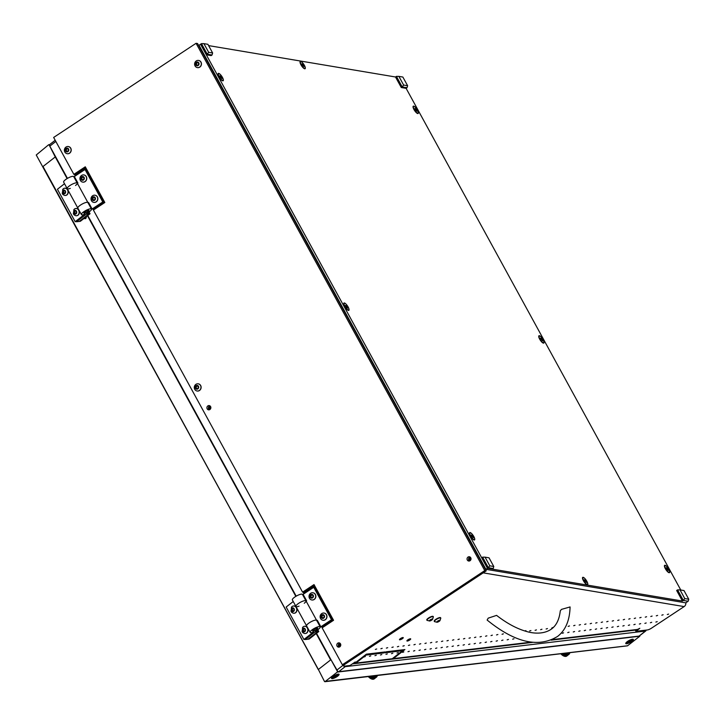 <?xml version="1.0" encoding="UTF-8"?>
<svg xmlns="http://www.w3.org/2000/svg" width="725" height="725" viewBox="0 0 725 725"><rect width="100%" height="100%" fill="white"/><g stroke="black" fill="none" stroke-linecap="round" stroke-linejoin="round"><path stroke-width="1.09" d="M400.535 638.535A2.157 0.553 -28.7 0 1 403.254 637.638A2.157 0.553 -28.7 0 1 402.203 638.816A2.157 0.553 -28.7 0 1 399.475 639.704A2.157 0.553 -28.7 0 1 400.535 638.535M407.967 639.776A2.157 0.553 -28.7 0 1 410.694 638.888A2.157 0.553 -28.7 0 1 409.643 640.057A2.157 0.553 -28.7 0 1 406.915 640.954A2.157 0.553 -28.7 0 1 407.967 639.776M365.273 656.533L363.941 656.977L365.273 656.533M370.774 655.88L369.442 656.315L370.774 655.88M376.284 655.219L374.952 655.654L376.284 655.219M381.794 654.557L380.462 655.001L381.794 654.557M387.304 653.905L385.972 654.34L387.304 653.905M392.814 653.243L391.482 653.678L392.814 653.243M398.315 652.591L396.983 653.026L398.315 652.591M403.825 651.929L402.493 652.364L403.825 651.929M409.335 651.268L408.003 651.702L409.335 651.268M414.845 650.615L413.513 651.05L414.845 650.615M420.355 649.953L419.023 650.388L420.355 649.953M425.865 649.292L424.533 649.736L425.865 649.292M431.366 648.639L430.034 649.074L431.366 648.639M436.876 647.978L435.544 648.413L436.876 647.978M442.386 647.316L441.054 647.76L442.386 647.316M447.896 646.664L446.564 647.099L447.896 646.664M453.406 646.002L452.074 646.437L453.406 646.002M458.907 645.341L457.575 645.785L458.907 645.341M464.417 644.688L463.085 645.123L464.417 644.688M469.927 644.027L468.595 644.462L469.927 644.027M475.437 643.365L474.105 643.809L475.437 643.365M480.947 642.713L479.615 643.147L480.947 642.713M486.457 642.051L485.125 642.486L486.457 642.051M491.958 641.398L490.626 641.833L491.958 641.398M497.468 640.737L496.136 641.172L497.468 640.737M502.978 640.075L501.646 640.51L502.978 640.075M508.488 639.423L507.156 639.858L508.488 639.423M513.998 638.761L512.666 639.196L513.998 638.761M563.57 632.834L562.237 633.269L563.57 632.834M569.08 632.173L567.748 632.617L569.08 632.173M574.59 631.52L573.257 631.955L574.59 631.52M580.091 630.859L578.758 631.294L580.091 630.859M585.601 630.206L584.268 630.641L585.601 630.206M591.111 629.545L589.778 629.98L591.111 629.545M596.621 628.883L595.288 629.318L596.621 628.883M602.131 628.231L600.798 628.666L602.131 628.231M607.641 627.569L606.308 628.004L607.641 627.569M613.142 626.908L611.809 627.342L613.142 626.908M618.652 626.255L617.319 626.69L618.652 626.255M624.162 625.593L622.829 626.028L624.162 625.593M629.672 624.932L628.339 625.376L629.672 624.932M635.182 624.279L633.849 624.714L635.182 624.279M640.683 623.618L639.35 624.053L640.683 623.618M646.192 622.956L644.86 623.4L646.192 622.956M651.702 622.304L650.37 622.739L651.702 622.304M657.213 621.642L655.88 622.077L657.213 621.642M376.692 648.984L375.36 649.419L376.692 648.984M382.202 648.322L380.87 648.766L382.202 648.322M387.712 647.67L386.38 648.105L387.712 647.67M393.222 647.008L391.89 647.443L393.222 647.008M398.723 646.347L397.391 646.791L398.723 646.347M404.233 645.694L402.901 646.129L404.233 645.694M409.743 645.033L408.411 645.467L409.743 645.033M415.253 644.371L413.921 644.815L415.253 644.371M420.763 643.718L419.431 644.153L420.763 643.718M426.273 643.057L424.941 643.492L426.273 643.057M431.774 642.404L430.442 642.839L431.774 642.404M437.284 641.743L435.952 642.178L437.284 641.743M442.794 641.081L441.462 641.516L442.794 641.081M448.304 640.429L446.972 640.864L448.304 640.429M453.814 639.767L452.482 640.202L453.814 639.767M459.315 639.106L457.983 639.541L459.315 639.106M464.825 638.453L463.493 638.888L464.825 638.453M470.335 637.792L469.002 638.227L470.335 637.792M475.845 637.13L474.513 637.574L475.845 637.13M481.355 636.478L480.022 636.912L481.355 636.478M486.865 635.816L485.532 636.251L486.865 635.816M492.366 635.154L491.033 635.598L492.366 635.154M497.876 634.502L496.543 634.937L497.876 634.502M503.386 633.84L502.053 634.275L503.386 633.84M525.48 631.167L525.933 630.632L524.782 630.958M530.927 630.551L529.594 630.986L530.927 630.551M536.437 629.889L535.104 630.324L536.437 629.889M541.947 629.237L540.614 629.672L541.947 629.237M547.457 628.575L546.124 629.01L547.457 628.575M553.465 627.324L552.142 627.778L551.625 628.348L552.631 628.113M569.487 625.938L568.155 626.382L569.487 625.938M574.998 625.285L573.665 625.72L574.998 625.285M580.498 624.624L579.166 625.059L580.498 624.624M586.008 623.962L584.676 624.406L586.008 623.962M591.518 623.31L590.186 623.745L591.518 623.31M597.028 622.648L595.696 623.083L597.028 622.648M602.538 621.987L601.206 622.431L602.538 621.987M608.048 621.334L606.716 621.769L608.048 621.334M613.549 620.673L612.217 621.107L613.549 620.673M619.059 620.02L617.727 620.455L619.059 620.02M624.569 619.358L623.237 619.793L624.569 619.358M630.079 618.697L628.747 619.132L630.079 618.697M635.589 618.044L634.257 618.479L635.589 618.044M641.09 617.383L639.758 617.818L641.09 617.383M646.6 616.721L645.268 617.156L646.6 616.721M652.11 616.069L650.778 616.504L652.11 616.069M657.62 615.407L656.288 615.842L657.62 615.407M663.13 614.746L661.798 615.19L663.13 614.746M668.64 614.093L667.308 614.528L668.64 614.093M340.388 643.673A1.577 1.45 -80.5 0 0 339.862 646.772M340.523 643.909A1.577 1.45 -80.5 0 0 340.07 646.6M470.625 557.57A1.577 1.45 -80.5 0 0 470.108 560.67M470.77 557.806A1.577 1.45 -80.5 0 0 470.317 560.498M210.477 406.39A1.577 1.45 -80.5 0 0 209.951 409.489M210.613 406.625A1.577 1.45 -80.5 0 0 210.159 409.317M391.428 659.179A3.824 3.118 -96.8 0 0 391.989 659.179A3.824 3.118 -96.8 0 0 393.303 658.617L404.903 649.564L386.171 651.802L384.884 652.808L402.511 650.706L392.207 658.753A3.824 3.118 83.2 0 1 390.884 659.306L354.525 663.656A3.824 3.118 -96.8 0 0 355.848 663.094L392.207 658.753M635.281 630.097L635.952 631.321L639.812 628.303L637.429 629.445A3.824 3.118 83.2 0 1 636.106 629.998L551.181 640.148M635.952 631.321L647.389 629.952A3.824 0.979 151.3 0 0 651.458 628.194L684.128 606.589A3.824 3.516 99.5 0 0 685.859 602.774M684.128 606.589L483.213 572.859L345.481 663.91A3.824 0.979 151.3 0 0 343.614 665.994A3.824 0.979 151.3 0 0 344.393 666.166L349.976 665.505L355.223 661.961L353.646 663.357L354.752 663.23L366.343 654.177L385.075 651.938L383.779 652.944L366.152 655.047L355.848 663.094M353.972 663.656A3.824 3.118 -96.8 0 0 354.525 663.656M354.752 663.23A3.824 3.118 83.2 0 1 353.428 663.783L352.323 663.919A3.824 3.118 -96.8 0 0 353.646 663.357M84.49 168.562L102.787 201.949L92.12 208.999L93.235 209.181L103.902 202.13L102.787 201.949M103.14 202.637L103.53 203.353M313.218 586.353L331.515 619.73L320.858 626.781L321.972 626.971L332.63 619.92L331.515 619.73M331.869 620.428L332.267 621.144M332.757 620.817L332.367 620.092M314.469 587.404L313.717 586.027M104.028 203.027L103.639 202.311M85.74 169.614L84.979 168.236M199.339 46.781L199.901 46.88M484.481 567.593L485.034 567.693M383.344 652.138L383.779 652.944M365.88 654.539L366.152 655.047M402.511 650.706L402.076 649.899M339.2 647.09A2.157 1.976 99.5 0 1 339.862 643.166M337.787 643.175A2.157 1.976 99.5 0 1 340.741 644.57A2.157 1.976 99.5 0 1 338.43 647.126A2.157 1.976 99.5 0 1 337.787 643.175M209.289 409.806A2.157 1.976 99.5 0 1 209.951 405.873M207.885 405.891A2.157 1.976 99.5 0 1 210.83 407.287A2.157 1.976 99.5 0 1 208.519 409.833A2.157 1.976 99.5 0 1 207.885 405.891M469.447 560.987A2.157 1.976 99.5 0 1 470.099 557.063M468.033 557.072A2.157 1.976 99.5 0 1 470.987 558.467A2.157 1.976 99.5 0 1 468.676 561.023A2.157 1.976 99.5 0 1 468.033 557.072M85.777 167.711L75.346 174.607L73.859 174.353L85.287 166.804L104.826 202.502L93.398 210.051L302.588 592.144L304.074 592.397L314.514 585.501M73.859 174.353L53.65 137.451L196.076 43.292L484.771 570.593L342.345 664.752L322.136 627.841L333.554 620.283L314.016 584.595L302.588 592.144M196.076 43.292L197.562 43.536L486.257 570.838L343.831 664.997L342.345 664.752M486.257 570.838L484.771 570.593M417.401 110.127A4.395 1.314 56.5 0 0 414.691 106.684A4.395 1.314 56.5 0 0 413.051 106.584A4.395 1.314 56.5 0 0 413.984 109.547A4.395 1.314 56.5 0 0 417.645 113.544A4.395 1.314 56.5 0 0 417.401 110.127M543.088 339.708A4.395 1.314 56.5 0 0 540.388 336.264A4.395 1.314 56.5 0 0 538.738 336.164A4.395 1.314 56.5 0 0 539.672 339.128A4.395 1.314 56.5 0 0 543.342 343.124A4.395 1.314 56.5 0 0 543.088 339.708M668.776 569.279A4.395 1.314 56.5 0 0 666.076 565.844A4.395 1.314 56.5 0 0 664.426 565.745A4.395 1.314 56.5 0 0 665.369 568.708A4.395 1.314 56.5 0 0 669.03 572.705A4.395 1.314 56.5 0 0 668.776 569.279M586.851 581.314A4.395 1.314 56.5 0 0 584.151 577.87A4.395 1.314 56.5 0 0 582.501 577.771A4.395 1.314 56.5 0 0 583.444 580.743A4.395 1.314 56.5 0 0 587.105 584.731A4.395 1.314 56.5 0 0 586.851 581.314M473.806 536.545A4.395 1.314 56.5 0 0 471.105 533.111A4.395 1.314 56.5 0 0 469.456 533.011A4.395 1.314 56.5 0 0 470.389 535.974A4.395 1.314 56.5 0 0 474.05 539.971A4.395 1.314 56.5 0 0 473.806 536.545M348.109 306.965A4.395 1.314 56.5 0 0 345.408 303.53A4.395 1.314 56.5 0 0 343.759 303.431A4.395 1.314 56.5 0 0 344.701 306.394A4.395 1.314 56.5 0 0 348.362 310.391A4.395 1.314 56.5 0 0 348.109 306.965M222.421 77.385A4.395 1.314 56.5 0 0 219.72 73.95A4.395 1.314 56.5 0 0 218.071 73.85A4.395 1.314 56.5 0 0 219.004 76.814A4.395 1.314 56.5 0 0 222.675 80.81A4.395 1.314 56.5 0 0 222.421 77.385M304.382 65.368A4.395 1.314 56.5 0 0 301.682 61.924A4.395 1.314 56.5 0 0 300.032 61.824A4.395 1.314 56.5 0 0 300.975 64.797A4.395 1.314 56.5 0 0 304.636 68.784A4.395 1.314 56.5 0 0 304.382 65.368M208.592 45.602L395.506 76.986L401.278 87.526L406.118 88.341L680.775 590.014M684.772 598.569L688.75 599.231L684.001 590.558L680.032 589.896L684.772 598.569L683.34 600.436L677.567 589.887L676.652 590.494L682.424 601.043L683.34 600.436L688.17 601.252L685.732 602.856L485.922 569.315L199.012 45.249L200.535 44.243L206.308 54.792L211.138 55.608L212.053 55L207.223 54.185L206.308 54.792M682.424 601.043L487.445 568.309L200.535 44.243L201.45 43.645L207.223 54.185L208.664 52.318L212.633 52.979L207.885 44.307L203.915 43.645L208.664 52.318M485.922 569.315L487.445 568.309L492.284 569.116L493.19 568.509L488.36 567.702L487.445 568.309L481.672 557.761L482.587 557.153L488.36 567.702L489.801 565.826L493.779 566.497L489.031 557.824L485.052 557.153L489.801 565.826M299.053 606.154A5.737 1.468 -28.7 0 1 295.918 606.417A5.737 1.468 -28.7 0 1 298.727 603.282A5.737 1.468 -28.7 0 1 305.995 600.898A5.737 1.468 -28.7 0 1 304.255 603.263M310.137 632.372A5.737 1.468 -28.7 0 1 311.868 630.007A5.737 1.468 -28.7 0 1 316.97 627.161A5.737 1.468 -28.7 0 1 320.205 626.862A5.737 1.468 -28.7 0 1 318.474 629.228L305.578 639.287L303.92 639.486L313.472 632.037A5.737 1.468 -28.7 0 1 310.137 632.372L295.918 606.417A5.737 1.468 -28.7 0 1 297.658 604.052A5.737 1.468 -28.7 0 1 302.76 601.197A5.737 1.468 -28.7 0 1 305.995 600.898L316.653 620.373A5.737 1.468 151.3 0 0 313.417 620.673A5.737 1.468 151.3 0 0 308.315 623.518A5.737 1.468 151.3 0 0 306.584 625.883A5.737 1.468 -28.7 0 1 309.385 622.748A5.737 1.468 -28.7 0 1 316.653 620.373A5.737 1.468 -28.7 0 1 316.689 620.7M317.677 620.972L317.169 621.307M306.131 601.161L306.639 600.826L303.086 594.337L313.753 587.286L314.868 587.467L332.63 619.92M316.798 620.627L317.305 620.292L320.858 626.781M316.816 629.418A2.873 0.734 -28.7 0 1 314.269 630.85A2.873 0.734 -28.7 0 1 312.656 630.995A2.873 0.734 -28.7 0 1 313.517 629.817A2.873 0.734 -28.7 0 1 316.073 628.385A2.873 0.734 -28.7 0 1 317.686 628.24A2.873 0.734 -28.7 0 1 316.816 629.418M295.918 606.417L292.365 599.928A5.737 1.468 -28.7 0 1 294.105 597.554A5.737 1.468 -28.7 0 1 299.208 594.708A5.737 1.468 -28.7 0 1 302.443 594.409L305.995 600.898M302.062 631.004A2.157 1.758 -96.8 0 0 303.394 632.943M303.92 639.486L286.157 607.033L293.235 601.514M292.293 612.661A2.157 1.758 83.2 0 1 290.961 610.722M317.061 628.367A2.374 0.607 151.3 0 0 314.405 629.363A2.374 0.607 151.3 0 0 313.155 630.822A2.374 0.607 151.3 0 0 313.282 630.868A2.374 0.607 151.3 0 0 315.629 630.061A2.374 0.607 151.3 0 0 317.269 628.575A2.374 0.607 151.3 0 0 317.061 628.367M70.316 188.364A5.737 1.468 -28.7 0 1 67.189 188.627A5.737 1.468 -28.7 0 1 69.999 185.491A5.737 1.468 -28.7 0 1 77.258 183.117A5.737 1.468 -28.7 0 1 75.527 185.482M81.399 214.591A5.737 1.468 -28.7 0 1 83.139 212.217A5.737 1.468 -28.7 0 1 88.242 209.371A5.737 1.468 -28.7 0 1 91.477 209.072A5.737 1.468 -28.7 0 1 89.737 211.437L76.841 221.506L75.192 221.696L84.734 214.247A5.737 1.468 -28.7 0 1 81.399 214.591L67.189 188.627A5.737 1.468 -28.7 0 1 68.929 186.262A5.737 1.468 -28.7 0 1 74.032 183.416A5.737 1.468 -28.7 0 1 77.258 183.117L87.924 202.583A5.737 1.468 151.3 0 0 84.689 202.882A5.737 1.468 151.3 0 0 79.587 205.728A5.737 1.468 151.3 0 0 77.847 208.093A5.737 1.468 -28.7 0 1 80.656 204.967A5.737 1.468 -28.7 0 1 87.924 202.583A5.737 1.468 -28.7 0 1 87.961 202.909M88.939 203.181L88.432 203.517M77.403 183.371L77.91 183.035L74.358 176.547L85.024 169.496L86.139 169.686L103.902 202.13M88.06 202.846L88.568 202.502L92.12 208.999M88.088 211.637A2.873 0.734 -28.7 0 1 85.541 213.059A2.873 0.734 -28.7 0 1 83.919 213.204A2.873 0.734 -28.7 0 1 84.789 212.026A2.873 0.734 -28.7 0 1 87.344 210.603A2.873 0.734 -28.7 0 1 88.957 210.449A2.873 0.734 -28.7 0 1 88.088 211.637M67.189 188.627L63.637 182.138A5.737 1.468 -28.7 0 1 65.377 179.773A5.737 1.468 -28.7 0 1 70.479 176.918A5.737 1.468 -28.7 0 1 73.705 176.619L77.258 183.117M73.334 213.213A2.157 1.758 -96.8 0 0 74.666 215.153M75.192 221.696L57.429 189.252L64.507 183.724M63.564 194.871A2.157 1.758 83.2 0 1 62.232 192.932M88.323 210.585A2.374 0.607 151.3 0 0 85.668 211.573A2.374 0.607 151.3 0 0 84.426 213.041A2.374 0.607 151.3 0 0 84.553 213.078A2.374 0.607 151.3 0 0 86.9 212.271A2.374 0.607 151.3 0 0 88.541 210.785A2.374 0.607 151.3 0 0 88.323 210.585M496.58 615.38L488.215 618.144L487.127 620.056C515.04 642.703 538.557 648.132 557.688 636.351C565.609 630.143 569.741 620.337 570.077 606.943L561.458 609.39L560.289 610.849C559.338 619.25 556.501 625.24 551.798 628.802C543.913 634.665 532.947 633.505 526.341 631.412C516.889 628.756 506.965 623.409 496.58 615.38M212.053 55L212.633 52.979M203.915 43.645L201.45 43.645M401.278 87.526L402.194 86.927L407.033 87.734L406.118 88.341M403.635 85.052L407.613 85.722L402.864 77.049L398.886 76.379L403.635 85.052L402.194 86.927L396.421 76.379L395.506 76.986M407.033 87.734L407.613 85.722M398.886 76.379L396.421 76.379M493.19 568.509L493.779 566.497M485.052 557.153L482.587 557.153M688.17 601.252L688.75 599.231M680.032 589.896L677.567 589.887M76.524 221.75L79.27 221.424L88.939 213.884L88.242 212.606L88.939 213.884L86.193 214.21L76.415 221.551M305.252 639.541L307.998 639.214L317.677 631.665L316.979 630.388L317.677 631.665L314.922 631.992L305.143 639.341M318.773 631.538L317.677 631.665L307.998 639.214L309.104 639.088L318.773 631.538L317.795 629.753M90.045 213.748L88.939 213.884L79.27 221.424L80.366 221.297L90.045 213.748L89.066 211.963M198.315 62.993A0.544 0.498 99.5 0 1 198.351 62.803L197.744 62.395A0.544 0.498 99.5 0 1 196.964 62.377L196.321 62.758A0.544 0.498 99.5 0 1 195.895 63.483L195.859 64.271A0.544 0.498 99.5 0 1 196.221 65.014L196.828 65.413A0.544 0.498 99.5 0 1 197.617 65.431L198.26 65.051A0.544 0.498 99.5 0 1 198.677 64.326L198.713 63.546A0.544 0.498 99.5 0 1 198.315 62.993M196.992 62.422L196.874 62.858A0.544 0.498 99.5 0 1 196.457 63.582L196.421 64.362A0.544 0.498 99.5 0 1 196.783 65.105L196.792 65.458M199.031 63.945A1.894 1.74 99.5 0 1 197.209 65.794A1.894 1.74 99.5 0 1 195.542 63.873A1.894 1.74 99.5 0 1 197.372 62.015A1.894 1.74 99.5 0 1 199.031 63.945M201.314 64.09A3.634 3.344 99.5 0 1 197.363 67.606A3.634 3.344 99.5 0 1 194.617 63.954A3.634 3.344 99.5 0 1 198.568 60.438A3.634 3.344 99.5 0 1 201.314 64.09M197.436 67.615A3.634 3.344 -80.5 0 0 201.45 64.108A3.634 3.344 -80.5 0 0 198.641 60.447M198.342 62.45L198.297 62.486A0.544 0.498 99.5 0 1 197.834 62.676L197.273 62.586M197.3 65.232L197.852 65.323A0.544 0.498 99.5 0 1 198.142 65.486M439.495 620.89L440.021 620.482L439.087 620.464L436.758 622.014L439.495 620.89M438.978 621.47A1.894 0.489 -28.7 0 1 437.112 622.249A1.894 0.489 -28.7 0 1 437.791 621.035A1.894 0.489 -28.7 0 1 439.613 620.265A1.894 0.489 -28.7 0 1 439.912 620.718A1.894 0.489 -28.7 0 1 438.978 621.47M437.112 622.249L434.474 621.615A3.634 0.933 -28.7 0 1 434.393 621.524A3.634 0.933 -28.7 0 1 436.441 619.358A3.634 0.933 -28.7 0 1 440.764 618.026A3.634 0.933 -28.7 0 1 440.8 618.153L439.912 620.718M440.628 617.908A3.634 0.933 151.3 0 0 440.601 617.718A3.634 0.933 151.3 0 0 436.269 619.05A3.634 0.933 151.3 0 0 434.221 621.216A3.634 0.933 151.3 0 0 434.366 621.334M432.209 619.395L431.003 619.485L429.354 620.935L432.209 619.395M432.163 619.775A1.894 0.489 -28.7 0 1 429.68 620.999A1.894 0.489 -28.7 0 1 429.744 620.228A1.894 0.489 -28.7 0 1 431.892 619.077A1.894 0.489 -28.7 0 1 432.481 619.467A1.894 0.489 -28.7 0 1 432.163 619.775M429.68 620.999L427.043 620.364A3.634 0.933 -28.7 0 1 426.952 620.274A3.634 0.933 -28.7 0 1 427.813 618.969A3.634 0.933 -28.7 0 1 431.13 617.029A3.634 0.933 -28.7 0 1 433.333 616.776A3.634 0.933 -28.7 0 1 433.36 616.903L432.481 619.467M433.188 616.658A3.634 0.933 151.3 0 0 433.16 616.467A3.634 0.933 151.3 0 0 430.967 616.721A3.634 0.933 151.3 0 0 427.65 618.661A3.634 0.933 151.3 0 0 426.789 619.966A3.634 0.933 151.3 0 0 426.925 620.083M322.625 614.972L321.945 615.28A0.544 0.498 99.5 0 1 321.456 615.951L321.347 616.73A0.544 0.498 99.5 0 1 321.637 617.51L322.199 617.99A0.544 0.498 99.5 0 1 322.978 618.09L323.649 617.791A0.544 0.498 99.5 0 1 324.138 617.111L324.247 616.332A0.544 0.498 99.5 0 1 323.966 615.552L323.395 615.081A0.544 0.498 99.5 0 1 322.625 614.972L322.507 615.371A0.544 0.498 99.5 0 1 322.018 616.051L321.909 616.83A0.544 0.498 99.5 0 1 322.19 617.609L322.19 617.999M323.966 615.162L323.957 615.172A0.544 0.498 99.5 0 1 323.522 615.317L322.969 615.226M321.075 616.295A1.894 1.74 99.5 0 1 323.06 614.655A1.894 1.74 99.5 0 1 324.528 616.767A1.894 1.74 99.5 0 1 322.534 618.407A1.894 1.74 99.5 0 1 321.075 616.295M320.16 616.196A3.634 3.344 99.5 0 1 324.075 613.06A3.634 3.344 99.5 0 1 326.785 617.093A3.634 3.344 99.5 0 1 322.87 620.228A3.634 3.344 99.5 0 1 320.16 616.196M322.942 620.247A3.634 3.344 -80.5 0 0 326.93 617.12A3.634 3.344 -80.5 0 0 324.147 613.069M322.634 617.845L323.187 617.936A0.544 0.498 99.5 0 1 323.531 618.18L322.978 618.09M311.523 594.69L310.844 594.998A0.544 0.498 99.5 0 1 310.354 595.678L310.246 596.448A0.544 0.498 99.5 0 1 310.536 597.237L311.097 597.708A0.544 0.498 99.5 0 1 311.868 597.808L312.548 597.509A0.544 0.498 99.5 0 1 313.037 596.829L313.146 596.05A0.544 0.498 99.5 0 1 312.856 595.27L312.294 594.799A0.544 0.498 99.5 0 1 311.523 594.69L311.406 595.089A0.544 0.498 99.5 0 1 310.916 595.769L310.808 596.548A0.544 0.498 99.5 0 1 311.088 597.327L311.088 597.717M312.865 594.881L312.856 594.89A0.544 0.498 99.5 0 1 312.421 595.035L311.868 594.944M309.974 596.013A1.894 1.74 99.5 0 1 311.958 594.373A1.894 1.74 99.5 0 1 313.417 596.485A1.894 1.74 99.5 0 1 311.433 598.125A1.894 1.74 99.5 0 1 309.974 596.013M309.058 595.914A3.634 3.344 99.5 0 1 312.973 592.778A3.634 3.344 99.5 0 1 315.683 596.811A3.634 3.344 99.5 0 1 311.768 599.956A3.634 3.344 99.5 0 1 309.058 595.914M311.841 599.965A3.634 3.344 -80.5 0 0 315.828 596.838A3.634 3.344 -80.5 0 0 313.046 592.796M311.523 597.563L312.085 597.654A0.544 0.498 99.5 0 1 312.421 597.898L311.868 597.808M304.183 628.666L303.757 628.158L302.542 629.536L302.642 631.004L304.038 631.883L305.162 630.397L304.835 628.856L304.183 628.666M303.403 628.947L303.63 631.067M305.171 629.028A1.894 1.541 83.2 0 1 302.624 631.022A1.894 1.541 83.2 0 1 305.171 629.028M303.159 632.744L302.379 631.729L302.542 627.542A3.634 2.963 83.2 0 1 304.473 626.291A3.634 2.963 83.2 0 1 307.346 627.995A3.634 2.963 83.2 0 1 305.325 633.514A3.634 2.963 83.2 0 1 303.159 632.744A3.634 2.963 83.2 0 1 302.452 631.81M305.433 633.496A3.634 2.963 -96.8 0 0 305.533 633.487A3.634 2.963 -96.8 0 0 307.554 627.968A3.634 2.963 -96.8 0 0 304.681 626.264A3.634 2.963 -96.8 0 0 304.572 626.282M304.201 628.702L303.277 628.91M303.313 631.131L304.409 631.239M293.081 608.384L292.655 607.885L291.441 609.254L291.532 610.722L292.936 611.601L294.06 610.115L293.734 608.574L293.081 608.384M292.293 608.665L292.528 610.785M294.069 608.746A1.894 1.541 83.2 0 1 291.513 610.74A1.894 1.541 83.2 0 1 294.069 608.746M292.057 612.462L291.269 611.447L291.441 607.269A3.634 2.963 83.2 0 1 293.362 606.009A3.634 2.963 83.2 0 1 296.244 607.713A3.634 2.963 83.2 0 1 294.223 613.232A3.634 2.963 83.2 0 1 292.057 612.462A3.634 2.963 83.2 0 1 291.341 611.537M294.323 613.214A3.634 2.963 -96.8 0 0 294.432 613.205A3.634 2.963 -96.8 0 0 296.452 607.686A3.634 2.963 -96.8 0 0 293.58 605.982A3.634 2.963 -96.8 0 0 293.471 606M293.099 608.42L292.175 608.628M292.211 610.849L293.308 610.957M417.392 113.453A4.015 1.205 56.5 0 0 417.609 113.39L417.99 113.136A4.015 1.205 56.5 0 0 417.337 110.046A4.015 1.205 56.5 0 0 413.558 106.43A4.015 1.205 56.5 0 0 414.211 109.52A4.015 1.205 56.5 0 0 417.99 113.136M414.727 108.614L416.884 111.26L415.679 108.886L414.727 108.614M413.558 106.43L413.178 106.684A4.015 1.205 56.5 0 0 413.032 106.856M304.382 68.694A4.015 1.205 56.5 0 0 304.6 68.63L304.98 68.377A4.015 1.205 56.5 0 0 304.319 65.286A4.015 1.205 56.5 0 0 300.54 61.67A4.015 1.205 56.5 0 0 301.201 64.761A4.015 1.205 56.5 0 0 304.98 68.377M301.718 63.854L303.866 66.501L302.66 64.126L301.718 63.854M300.54 61.67L300.159 61.924A4.015 1.205 56.5 0 0 300.023 62.096M222.421 80.711A4.015 1.205 56.5 0 0 222.638 80.647L223.019 80.403A4.015 1.205 56.5 0 0 222.358 77.312A4.015 1.205 56.5 0 0 218.578 73.696A4.015 1.205 56.5 0 0 219.24 76.787A4.015 1.205 56.5 0 0 223.019 80.403M219.757 75.88L221.904 78.527L220.699 76.152L219.757 75.88M218.578 73.696L218.198 73.941A4.015 1.205 56.5 0 0 218.062 74.122M348.109 310.291A4.015 1.205 56.5 0 0 348.326 310.228L348.707 309.983A4.015 1.205 56.5 0 0 348.054 306.892A4.015 1.205 56.5 0 0 344.275 303.277A4.015 1.205 56.5 0 0 344.928 306.367A4.015 1.205 56.5 0 0 348.707 309.983M345.444 305.461L346.641 307.645L347.601 308.098L346.396 305.733L345.444 305.461M344.275 303.277L343.895 303.521A4.015 1.205 56.5 0 0 343.75 303.702M473.797 539.871A4.015 1.205 56.5 0 0 474.014 539.808L474.395 539.554A4.015 1.205 56.5 0 0 473.742 536.464A4.015 1.205 56.5 0 0 469.963 532.857A4.015 1.205 56.5 0 0 470.625 535.947A4.015 1.205 56.5 0 0 474.395 539.554M471.141 535.041L473.289 537.678L472.084 535.313L471.141 535.041M469.963 532.857L469.582 533.102A4.015 1.205 56.5 0 0 469.438 533.283M586.851 584.64A4.015 1.205 56.5 0 0 587.069 584.577L587.449 584.323A4.015 1.205 56.5 0 0 586.797 581.232A4.015 1.205 56.5 0 0 583.018 577.617A4.015 1.205 56.5 0 0 583.67 580.707A4.015 1.205 56.5 0 0 587.449 584.323M584.187 579.801L586.344 582.447L585.138 580.072L584.187 579.801M583.018 577.617L582.637 577.87A4.015 1.205 56.5 0 0 582.492 578.043M668.776 572.614A4.015 1.205 56.5 0 0 668.994 572.542L669.374 572.297A4.015 1.205 56.5 0 0 668.722 569.207A4.015 1.205 56.5 0 0 664.943 565.591A4.015 1.205 56.5 0 0 665.595 568.681A4.015 1.205 56.5 0 0 669.374 572.297M666.112 567.775L668.269 570.421L667.063 568.047L666.112 567.775M664.943 565.591L664.562 565.844A4.015 1.205 56.5 0 0 664.417 566.017M543.088 343.034A4.015 1.205 56.5 0 0 543.297 342.961L543.678 342.717A4.015 1.205 56.5 0 0 543.025 339.626A4.015 1.205 56.5 0 0 539.246 336.01A4.015 1.205 56.5 0 0 539.908 339.101A4.015 1.205 56.5 0 0 543.678 342.717M540.424 338.194L542.572 340.841L541.367 338.466L540.424 338.194M539.246 336.01L538.865 336.264A4.015 1.205 56.5 0 0 538.72 336.436M75.454 210.884L75.019 210.377L73.814 211.754L73.905 213.213L75.309 214.093L76.433 212.606L76.107 211.066L75.454 210.884M74.666 211.156L74.902 213.277M76.442 211.238A1.894 1.541 83.2 0 1 73.887 213.232A1.894 1.541 83.2 0 1 76.442 211.238M74.43 214.953L73.642 213.948L73.814 209.761A3.634 2.963 83.2 0 1 75.735 208.501A3.634 2.963 83.2 0 1 78.617 210.205A3.634 2.963 83.2 0 1 76.596 215.724A3.634 2.963 83.2 0 1 74.43 214.953A3.634 2.963 83.2 0 1 73.714 214.029M76.696 215.715A3.634 2.963 -96.8 0 0 76.805 215.706A3.634 2.963 -96.8 0 0 78.826 210.177A3.634 2.963 -96.8 0 0 75.944 208.483A3.634 2.963 -96.8 0 0 75.844 208.492M75.472 210.912L74.539 211.12M74.575 213.34L75.681 213.458M64.353 190.602L63.918 190.095L62.713 191.472L62.803 192.932L64.208 193.811L65.332 192.333L65.005 190.784L64.353 190.602M63.564 190.874L63.791 192.995M65.341 190.956A1.894 1.541 83.2 0 1 62.785 192.95A1.894 1.541 83.2 0 1 65.341 190.956M63.329 194.681L62.54 193.666L62.713 189.479A3.634 2.963 83.2 0 1 64.634 188.228A3.634 2.963 83.2 0 1 67.516 189.923A3.634 2.963 83.2 0 1 65.495 195.442A3.634 2.963 83.2 0 1 63.329 194.681A3.634 2.963 83.2 0 1 62.613 193.747M65.594 195.433A3.634 2.963 -96.8 0 0 65.703 195.424A3.634 2.963 -96.8 0 0 67.724 189.896A3.634 2.963 -96.8 0 0 64.842 188.201A3.634 2.963 -96.8 0 0 64.742 188.21M64.371 190.639L63.438 190.838M63.474 193.058L64.579 193.176M68.068 149.096A0.544 0.498 99.5 0 1 68.114 148.906L67.507 148.498A0.544 0.498 99.5 0 1 66.718 148.48L66.075 148.861A0.544 0.498 99.5 0 1 65.658 149.586L65.622 150.374A0.544 0.498 99.5 0 1 65.984 151.117L66.591 151.516A0.544 0.498 99.5 0 1 67.371 151.534L68.014 151.153A0.544 0.498 99.5 0 1 68.44 150.428L68.476 149.649A0.544 0.498 99.5 0 1 68.068 149.096M66.754 148.525L66.637 148.96A0.544 0.498 99.5 0 1 66.211 149.685L66.183 150.465A0.544 0.498 99.5 0 1 66.537 151.208L66.555 151.561M68.793 150.048A1.894 1.74 99.5 0 1 66.963 151.897A1.894 1.74 99.5 0 1 65.304 149.975A1.894 1.74 99.5 0 1 67.126 148.118A1.894 1.74 99.5 0 1 68.793 150.048M71.068 150.193A3.634 3.344 99.5 0 1 67.126 153.709A3.634 3.344 99.5 0 1 64.38 150.057A3.634 3.344 99.5 0 1 68.322 146.541A3.634 3.344 99.5 0 1 71.068 150.193M67.189 153.718A3.634 3.344 -80.5 0 0 71.213 150.211A3.634 3.344 -80.5 0 0 68.395 146.55M68.096 148.552L68.059 148.589A0.544 0.498 99.5 0 1 67.597 148.779L67.035 148.688M67.062 151.335L67.615 151.425A0.544 0.498 99.5 0 1 67.905 151.588M197.979 386.389A0.544 0.498 99.5 0 1 198.025 386.189L197.417 385.782A0.544 0.498 99.5 0 1 196.629 385.772L195.986 386.153A0.544 0.498 99.5 0 1 195.569 386.878L195.532 387.657A0.544 0.498 99.5 0 1 195.895 388.401L196.502 388.808A0.544 0.498 99.5 0 1 197.282 388.827L197.925 388.446A0.544 0.498 99.5 0 1 198.351 387.721L198.387 386.933A0.544 0.498 99.5 0 1 197.979 386.389M196.665 385.809L196.547 386.244A0.544 0.498 99.5 0 1 196.122 386.969L196.094 387.757A0.544 0.498 99.5 0 1 196.448 388.491L196.466 388.845M198.704 387.331A1.894 1.74 99.5 0 1 196.874 389.189A1.894 1.74 99.5 0 1 195.215 387.259A1.894 1.74 99.5 0 1 197.037 385.41A1.894 1.74 99.5 0 1 198.704 387.331M200.979 387.476A3.634 3.344 99.5 0 1 197.037 390.993A3.634 3.344 99.5 0 1 194.291 387.34A3.634 3.344 99.5 0 1 198.233 383.824A3.634 3.344 99.5 0 1 200.979 387.476M197.1 391.011A3.634 3.344 -80.5 0 0 201.124 387.503A3.634 3.344 -80.5 0 0 198.306 383.833M198.007 385.836L197.97 385.881A0.544 0.498 99.5 0 1 197.508 386.072L196.946 385.972M196.973 388.618L197.526 388.709A0.544 0.498 99.5 0 1 197.816 388.881M94.721 197.771A0.544 0.498 99.5 0 1 94.758 197.581L94.15 197.173A0.544 0.498 99.5 0 1 93.371 197.155L92.727 197.535A0.544 0.498 99.5 0 1 92.302 198.26L92.274 199.049A0.544 0.498 99.5 0 1 92.628 199.792L93.244 200.191A0.544 0.498 99.5 0 1 94.023 200.209L94.667 199.828A0.544 0.498 99.5 0 1 95.084 199.103L95.12 198.324A0.544 0.498 99.5 0 1 94.721 197.771M93.398 197.2L93.28 197.635A0.544 0.498 99.5 0 1 92.863 198.36L92.827 199.139A0.544 0.498 99.5 0 1 93.19 199.882L93.199 200.236M95.437 198.722A1.894 1.74 99.5 0 1 93.616 200.571A1.894 1.74 99.5 0 1 91.948 198.65A1.894 1.74 99.5 0 1 93.779 196.792A1.894 1.74 99.5 0 1 95.437 198.722M97.721 198.868A3.634 3.344 99.5 0 1 93.77 202.384A3.634 3.344 99.5 0 1 91.024 198.732A3.634 3.344 99.5 0 1 94.975 195.215A3.634 3.344 99.5 0 1 97.721 198.868M93.842 202.393A3.634 3.344 -80.5 0 0 97.857 198.886A3.634 3.344 -80.5 0 0 95.047 195.224M94.748 197.227L94.712 197.263A0.544 0.498 99.5 0 1 94.241 197.454L93.688 197.363M93.706 200.009L94.268 200.1A0.544 0.498 99.5 0 1 94.549 200.263M83.62 177.489A0.544 0.498 99.5 0 1 83.656 177.299L83.049 176.891A0.544 0.498 99.5 0 1 82.269 176.873L81.626 177.253A0.544 0.498 99.5 0 1 81.2 177.978L81.164 178.767A0.544 0.498 99.5 0 1 81.526 179.51L82.133 179.909A0.544 0.498 99.5 0 1 82.922 179.927L83.565 179.546A0.544 0.498 99.5 0 1 83.982 178.821L84.018 178.042A0.544 0.498 99.5 0 1 83.62 177.489M82.297 176.918L82.179 177.353A0.544 0.498 99.5 0 1 81.762 178.078L81.726 178.858A0.544 0.498 99.5 0 1 82.088 179.601L82.097 179.954M84.336 178.441A1.894 1.74 99.5 0 1 82.514 180.289A1.894 1.74 99.5 0 1 80.847 178.368A1.894 1.74 99.5 0 1 82.677 176.51A1.894 1.74 99.5 0 1 84.336 178.441M86.619 178.586A3.634 3.344 99.5 0 1 82.668 182.102A3.634 3.344 99.5 0 1 79.922 178.45A3.634 3.344 99.5 0 1 83.873 174.933A3.634 3.344 99.5 0 1 86.619 178.586M82.741 182.111A3.634 3.344 -80.5 0 0 86.755 178.604A3.634 3.344 -80.5 0 0 83.946 174.942M83.647 176.945L83.602 176.982A0.544 0.498 99.5 0 1 83.139 177.172L82.578 177.081M82.605 179.727L83.157 179.818A0.544 0.498 99.5 0 1 83.448 179.981M639.504 635.734A1.912 0.997 -128 0 1 639.323 635.979A1.912 0.997 -128 0 1 639.033 636.097L645.477 631.067L345.163 666.665L338.711 671.703A1.912 0.997 -128 0 1 336.726 670.208L316.517 633.297M639.033 636.097L338.711 671.703M296.19 596.168L87.788 215.506M67.452 178.377L49.807 146.151A1.912 0.997 -128 0 1 49.735 144.511L55.191 140.251M343.994 666.184A1.912 0.997 52 0 0 345.163 666.665M645.477 631.067A1.912 0.997 52 0 0 645.767 630.949A1.912 0.997 52 0 0 645.984 630.125M67.108 178.586L55.263 156.944L43.011 166.505L55.263 156.944L49.146 144.937L48.602 144.782L36.25 154.996L318.375 669.474L330.627 659.913L318.375 669.474L324.492 681.491L627.216 645.821M337.768 676.081A4.305 1.106 151.3 0 0 339.064 674.304A4.305 1.106 151.3 0 0 336.645 674.531A4.305 1.106 151.3 0 0 332.82 676.67A4.305 1.106 151.3 0 0 331.515 678.446A4.305 1.106 151.3 0 0 333.935 678.219A4.305 1.106 151.3 0 0 337.768 676.081M632.037 641.19A4.305 1.106 151.3 0 0 633.333 639.423A4.305 1.106 151.3 0 0 630.913 639.64A4.305 1.106 151.3 0 0 627.08 641.779A4.305 1.106 151.3 0 0 625.784 643.555A4.305 1.106 151.3 0 0 628.203 643.329A4.305 1.106 151.3 0 0 632.037 641.19M639.849 635.571L639.812 636.215L337.288 672.084L325.045 681.645M639.812 636.215L627.56 645.776M330.981 659.705L337.768 671.377M337.288 672.084L337.388 671.423M84.191 218.316A1.577 1.287 -96.8 0 0 86.221 216.73M318.266 669.574L43.011 166.505M318.375 669.474L42.866 166.705M626.119 642.676L626.119 642.676A3.589 0.924 151.3 0 0 626.327 642.794A3.589 0.924 151.3 0 0 629.69 641.725A3.589 0.924 151.3 0 0 632.399 639.468A3.589 0.924 151.3 0 0 632.408 639.232M628.231 640.982L627.406 641.634L627.759 642.078L629.599 641.371L631.094 640.211L629.844 640.103M629.11 640.474L629.599 641.371M627.478 641.571L627.759 642.078M331.851 677.558A3.589 0.924 151.3 0 0 331.86 677.558A3.589 0.924 151.3 0 0 332.059 677.685A3.589 0.924 151.3 0 0 335.421 676.615A3.589 0.924 151.3 0 0 338.131 674.359A3.589 0.924 151.3 0 0 338.14 674.114M333.962 675.872L333.138 676.516L333.491 676.969L335.34 676.253L336.826 675.093L335.575 674.993M334.841 675.356L335.34 676.253M333.21 676.461L333.491 676.969M564.394 656.234L566.977 654.231A6.027 3.127 52 0 0 567.548 654.34L565.047 656.397A6.217 3.226 52 0 1 564.702 656.333M564.313 656.216A6.027 3.127 -128 0 1 564.222 656.188A6.027 3.127 -128 0 1 563.733 655.998L566.307 653.986A6.027 3.127 52 0 0 566.914 654.213L564.385 656.243A6.217 3.226 52 0 1 564.023 656.107M563.316 655.763L565.618 653.633A6.027 3.127 52 0 0 566.243 653.959L563.66 655.971A6.027 3.127 -128 0 1 563.035 655.645L563.316 655.763A6.217 3.226 52 0 0 563.688 655.953L563.733 655.998M565.02 653.243A6.027 3.127 52 0 0 565.545 653.588L563.035 655.645M562.972 655.599A6.027 3.127 -128 0 1 562.337 655.173L564.92 653.162M562.265 655.128A6.027 3.127 -128 0 1 561.648 654.612L561.875 654.738A6.217 3.226 52 0 0 562.247 655.037L562.337 655.173M562.718 653.515L561.648 654.612M561.585 654.548A6.027 3.127 -128 0 1 560.987 653.968L561.775 653.624M569.778 652.591L569.778 652.917A6.217 3.226 -128 0 1 569.705 653.216L569.669 653.098A6.027 3.127 52 0 0 569.768 652.681M569.614 653.479A6.217 3.226 -128 0 1 569.487 653.732L569.433 653.578A6.027 3.127 52 0 0 569.642 653.153L569.614 653.479M568.98 654.294L566.66 656.107A6.217 3.226 52 0 1 566.433 656.234L568.681 654.204A6.027 3.127 52 0 0 569.071 653.986L568.98 654.294A6.217 3.226 -128 0 1 568.753 654.421M568.98 654.285L569.107 653.95A6.027 3.127 52 0 0 569.406 653.624L569.352 653.941A6.217 3.226 -128 0 1 569.17 654.14M566.569 655.971A6.217 3.226 -128 0 1 566.442 655.998L568.183 654.34A6.027 3.127 52 0 0 568.636 654.231L566.198 656.333A6.217 3.226 52 0 1 566.062 656.37L566.569 655.971M561.875 654.738L563.57 653.415M564.467 653.307L562.247 655.037M566.026 656.034L565.509 656.433A6.217 3.226 52 0 1 565.346 656.433L567.603 654.349A6.027 3.127 52 0 0 568.128 654.349L566.171 656.025A6.217 3.226 -128 0 1 566.026 656.034M564.657 653.288L562.31 655.119M565.582 653.578L562.999 655.59M563.008 653.479L561.63 654.557M371.798 679.044A6.027 3.127 -128 0 1 371.717 679.017A6.027 3.127 -128 0 1 371.218 678.827L371.508 678.935A6.217 3.226 52 0 0 371.871 679.062L374.472 677.05A6.027 3.127 52 0 0 375.033 677.168L372.532 679.225A6.217 3.226 52 0 1 372.197 679.162M371.155 678.79A6.027 3.127 -128 0 1 370.529 678.464L373.103 676.452A6.027 3.127 52 0 0 373.728 676.778L371.155 678.79A6.217 3.226 52 0 1 370.801 678.582M372.514 676.062A6.027 3.127 52 0 0 373.04 676.416L370.529 678.464M373.04 676.416L370.493 678.41A6.027 3.127 -128 0 1 369.832 678.002L372.405 675.99M369.759 677.947A6.027 3.127 -128 0 1 369.143 677.44L369.369 677.558A6.217 3.226 52 0 0 369.732 677.866L369.832 678.002M370.212 676.334L369.143 677.44M369.07 677.377A6.027 3.127 -128 0 1 368.481 676.787L369.27 676.452M377.272 675.41L377.263 675.736A6.217 3.226 -128 0 1 377.19 676.044L377.154 675.927A6.027 3.127 52 0 0 377.254 675.501M377.1 676.298A6.217 3.226 -128 0 1 376.982 676.552L376.928 676.407A6.027 3.127 52 0 0 377.136 675.972L377.1 676.298M376.656 676.96L376.592 676.778A6.027 3.127 52 0 0 376.9 676.443L376.837 676.76A6.217 3.226 -128 0 1 376.656 676.96L374.145 678.926A6.217 3.226 52 0 1 373.919 679.062L376.175 677.032A6.027 3.127 52 0 0 376.556 676.806L376.465 677.114A6.217 3.226 -128 0 1 376.239 677.25M374.064 678.79A6.217 3.226 -128 0 1 373.928 678.817L375.668 677.168A6.027 3.127 52 0 0 376.13 677.05L373.683 679.153A6.217 3.226 52 0 1 373.547 679.198L374.064 678.79M369.369 677.558L371.064 676.235M371.961 676.135L369.732 677.866M373.511 678.854L372.994 679.262A6.217 3.226 52 0 1 372.831 679.252L375.097 677.168A6.027 3.127 52 0 0 375.613 677.168L373.656 678.854A6.217 3.226 -128 0 1 373.511 678.854M371.508 678.935L373.801 676.815A6.027 3.127 52 0 0 374.399 677.032L371.717 679.017M372.152 676.108L369.795 677.938M370.493 676.307L369.116 677.377M393.303 658.617L530.945 642.169M552.396 639.604L637.429 629.445M76.986 173.52L77.502 174.462M95.646 207.595L96.035 208.311M305.723 591.31L306.24 592.252M324.374 625.376L324.764 626.101M196.421 64.362L195.859 64.271M196.874 62.858L196.321 62.758M198.297 62.486L197.744 62.395M196.457 63.582L195.895 63.483M196.783 65.105L196.221 65.014M198.106 65.513L197.617 65.431M438.136 620.89L438.534 621.633M437.51 621.434L437.8 621.959M438.861 620.618L439.178 621.207M431.293 619.304L431.692 620.02M429.943 620.102L430.26 620.682M430.614 619.803L430.967 620.455M322.19 617.609L321.637 617.51M322.018 616.051L321.456 615.951M323.957 615.172L323.395 615.081M322.507 615.371L321.945 615.28M321.909 616.83L321.347 616.73M311.088 597.327L310.536 597.237M310.916 595.769L310.354 595.678M312.856 594.89L312.294 594.799M311.406 595.089L310.844 594.998M310.808 596.548L310.246 596.448M303.449 629.545L302.624 629.644M304.101 628.43L303.476 628.512M303.512 630.397L302.688 630.496M304.319 631.484L303.675 631.557M292.347 609.263L291.522 609.362M293 608.148L292.374 608.23M292.402 610.115L291.577 610.214M293.217 611.202L292.574 611.275M415.869 110.68L416.531 110.245M414.963 109.366L415.679 108.886M415.416 110.055L416.195 109.547M301.972 64.588L302.66 64.126M302.407 65.295L303.177 64.788M219.992 76.623L220.699 76.152M220.445 77.321L221.216 76.814M345.707 306.186L346.396 305.733M346.133 306.902L346.903 306.385M471.422 535.748L472.084 535.313M471.83 536.482L472.6 535.965M584.477 580.507L585.138 580.072M584.876 581.242L585.646 580.734M667.254 569.841L667.915 569.397L667.254 569.832M666.402 568.482L667.063 568.047M666.801 569.216L667.571 568.708M540.714 338.901L541.367 338.466M541.113 339.635L541.883 339.128M74.72 211.763L73.896 211.863M75.373 210.649L74.748 210.721M74.775 212.606L73.95 212.706M75.59 213.694L74.947 213.775M63.619 191.482L62.794 191.581M64.271 190.367L63.646 190.439M63.673 192.324L62.848 192.424M64.489 193.412L63.836 193.493M66.183 150.465L65.622 150.374M66.637 148.96L66.075 148.861M68.059 148.589L67.507 148.498M66.211 149.685L65.658 149.586M66.537 151.208L65.984 151.117M67.869 151.616L67.371 151.534M196.094 387.757L195.532 387.657M196.547 386.244L195.986 386.153M197.97 385.881L197.417 385.782M196.122 386.969L195.569 386.878M196.448 388.491L195.895 388.401M197.78 388.908L197.282 388.827M92.827 199.139L92.274 199.049M93.28 197.635L92.727 197.535M94.712 197.263L94.15 197.173M92.863 198.36L92.302 198.26M93.19 199.882L92.628 199.792M94.513 200.29L94.023 200.209M81.726 178.858L81.164 178.767M82.179 177.353L81.626 177.253M83.602 176.982L83.049 176.891M81.762 178.078L81.2 177.978M82.088 179.601L81.526 179.51M83.411 180.008L82.922 179.927M55.843 141.448L49.807 146.151M336.726 670.208L343.161 665.188M48.947 144.737L49.608 144.656M330.627 659.913L316.191 633.55M295.836 596.367L87.462 215.76M567.14 652.989A4.785 2.483 52 0 0 568.518 652.826M569.062 652.763A5.265 2.728 -128 0 1 565.736 653.162M374.626 675.818A4.785 2.483 52 0 0 376.003 675.655M376.547 675.582A5.265 2.728 -128 0 1 373.221 675.981M532.522 642.377L391.989 659.179M198.523 45.285L199.085 45.385M322.553 627.56L322.163 626.844M304.029 593.712L303.222 592.252M93.824 209.77L93.434 209.054M75.291 175.93L74.494 174.462M343.614 665.994L342.988 664.861M320.205 626.862L316.653 620.373M317.269 628.575L317.296 628.095M91.477 209.072L87.924 202.583M88.541 210.785L88.559 210.304M438.861 620.627L439.187 621.216M429.952 620.092L430.288 620.7M303.92 628.883L303.095 628.983M304.002 631.022L303.177 631.122M305.216 630.995L304.699 631.058M292.818 608.601L291.994 608.701M292.9 610.74L292.075 610.84M294.114 610.722L293.598 610.776M415.869 110.671L416.54 110.227M75.192 211.093L74.367 211.192M75.273 213.232L74.448 213.331M76.488 213.213L75.971 213.277M64.081 190.82L63.256 190.911M64.162 192.95L63.338 193.049M65.386 192.932L64.86 192.995M639.323 635.979L645.767 630.949M49.644 144.61L48.765 144.71M324.873 681.708L627.388 645.848"/></g></svg>
